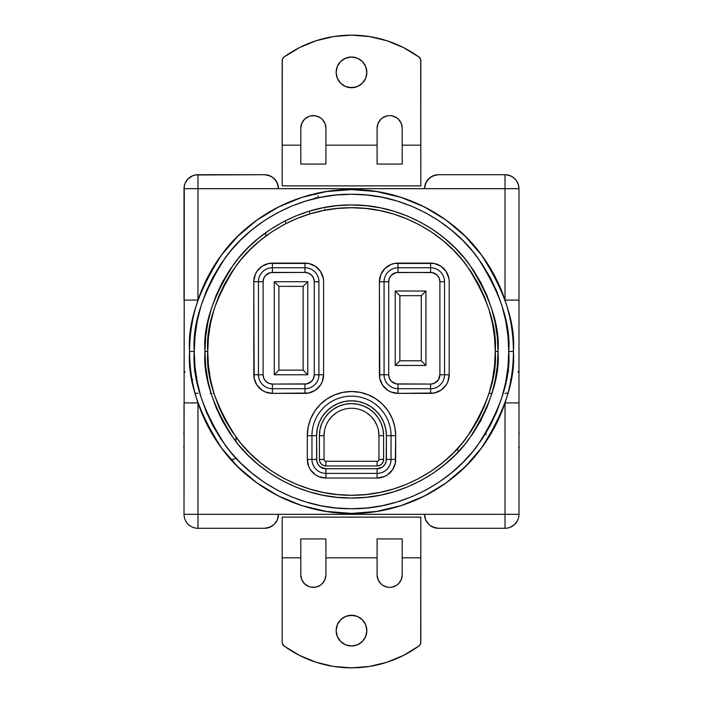 <?xml version="1.0" encoding="UTF-8"?>
<svg xmlns="http://www.w3.org/2000/svg" width="703" height="703" viewBox="0 0 703 703"><rect width="100%" height="100%" fill="white"/><g stroke="black" fill="none" stroke-linecap="round" stroke-linejoin="round"><path stroke-width="1.05" d="M366.852 72.365A15.352 15.352 0 0 1 351.5 87.717A15.352 15.352 0 0 1 336.148 72.365L337.317 78.244L340.647 83.226L345.621 86.548L351.5 87.717L357.379 86.548L362.353 83.226L365.683 78.244L366.852 72.365L365.683 66.495L362.353 61.513L357.379 58.182L351.5 57.013L345.621 58.182L340.647 61.513L337.317 66.495L336.148 72.365A15.352 15.352 0 0 1 351.5 57.013A15.352 15.352 0 0 1 366.852 72.365M304.461 119.317A12.557 12.557 0 0 0 300.787 128.192L300.787 145.178L282.184 145.178L282.184 60.757L282.694 58.639L284.109 56.987L299.452 47.611L316.078 40.748L333.574 36.556L351.5 35.15L369.426 36.556L386.922 40.748L403.548 47.611L418.891 56.987L420.306 58.639L420.816 60.757L420.816 145.178L402.213 145.178L402.213 128.192L401.255 123.385L398.531 119.308L396.624 117.752L392.098 115.872L389.647 115.635L387.195 115.872L382.669 117.752L380.762 119.308L378.047 123.385L377.089 128.192L377.089 145.178L325.911 145.178L325.911 128.192L324.953 123.385L322.238 119.308L320.331 117.752L315.805 115.872L310.902 115.872L308.547 116.593L304.469 119.308L301.745 123.385L300.787 128.192L300.787 145.178L282.184 145.178L282.184 185.882L420.816 185.882L420.816 145.178L402.213 145.178L402.213 164.071L377.089 164.071L377.089 145.178L325.911 145.178L325.911 164.071L300.787 164.071L300.787 145.178L300.787 164.071L325.911 164.071L325.911 128.192A12.557 12.557 0 0 0 304.478 119.308M386.922 40.748L403.548 47.611L418.891 56.987L420.693 59.667L420.816 185.882L282.184 185.882L282.307 59.667M282.694 58.639L284.109 56.987A114.914 114.914 0 0 1 418.891 56.987A4.649 4.649 0 0 1 420.816 60.757M348.503 87.427L354.497 87.427M282.184 60.757A4.649 4.649 0 0 1 284.109 56.987M377.089 145.178L377.089 128.192A12.557 12.557 0 0 1 389.647 115.635A12.557 12.557 0 0 1 402.213 128.192A12.557 12.557 0 0 0 398.539 119.317M398.522 119.308A12.557 12.557 0 0 0 377.089 128.192M402.213 128.192L402.213 164.071L377.089 164.071M300.787 128.192A12.557 12.557 0 0 1 313.353 115.635A12.557 12.557 0 0 1 325.911 128.192M325.911 145.178L325.911 164.071M366.852 630.635A15.352 15.352 0 0 1 351.5 645.987A15.352 15.352 0 0 1 336.148 630.635L337.317 636.505L340.647 641.488L345.621 644.818L351.5 645.987L357.379 644.818L362.353 641.488L365.683 636.505L366.852 630.635L365.683 624.756L362.353 619.774L357.379 616.452L351.5 615.283L345.621 616.452L340.647 619.774L337.317 624.756L336.148 630.635A15.352 15.352 0 0 1 351.5 615.283A15.352 15.352 0 0 1 366.852 630.635M304.478 583.692A12.557 12.557 0 0 0 325.911 574.808L325.911 538.929L300.787 538.929L300.787 557.822L300.787 538.929L325.911 538.929L325.911 557.822L377.089 557.822L377.089 538.929L402.213 538.929L402.213 557.822L420.816 557.822L420.816 517.118L282.184 517.118L282.184 557.822L300.787 557.822L300.787 574.808L301.745 579.615L304.469 583.692L308.547 586.407L310.902 587.128L315.805 587.128L320.331 585.248L322.238 583.692L324.953 579.615L325.911 574.808L325.911 557.822L377.089 557.822L377.089 574.808L378.047 579.615L380.762 583.692L382.669 585.248L387.195 587.128L389.647 587.365L392.098 587.128L396.624 585.248L398.531 583.692L401.255 579.615L402.213 574.808L402.213 557.822L420.816 557.822L420.816 642.243L420.306 644.361L418.891 646.013L403.548 655.389L386.922 662.252L369.426 666.444L351.5 667.85L333.574 666.444L316.078 662.252L299.452 655.389L284.109 646.013L282.694 644.361L282.184 642.243L282.184 557.822L300.787 557.822L300.787 574.808A12.557 12.557 0 0 0 304.461 583.683M316.078 662.252L299.452 655.389L284.109 646.013A4.649 4.649 0 0 1 282.184 642.243L282.184 517.118L420.816 517.118L420.693 643.333M420.306 644.361L418.891 646.013A114.914 114.914 0 0 1 284.109 646.013L282.307 643.333M354.497 615.573L348.503 615.573M420.816 642.243A4.649 4.649 0 0 1 418.891 646.013M377.089 538.929L377.089 557.822L377.089 538.929L402.213 538.929L402.213 574.808A12.557 12.557 0 0 1 389.647 587.365A12.557 12.557 0 0 1 377.089 574.808L377.089 557.822M377.089 574.808A12.557 12.557 0 0 0 398.522 583.692M398.539 583.683A12.557 12.557 0 0 0 402.213 574.808M325.911 574.808A12.557 12.557 0 0 1 313.353 587.365A12.557 12.557 0 0 1 300.787 574.808M325.911 538.929L325.911 557.822M513.401 351.5C515.554 323.362 504.763 290.98 481.019 254.363C456.177 219.591 406.457 188.958 351.5 189.599C296.543 188.958 246.823 219.591 221.981 254.363C198.237 290.98 187.446 323.362 189.599 351.5L194.256 351.5C192.156 324.171 202.64 292.72 225.707 257.157C249.837 223.387 298.125 193.633 351.5 194.256C404.875 193.633 453.163 223.387 477.293 257.157C500.36 292.72 510.844 324.171 508.744 351.5L513.401 351.5A161.901 161.901 0 0 1 351.5 513.401A161.901 161.901 0 0 1 189.599 351.5A161.901 161.901 0 0 1 351.5 189.599A161.901 161.901 0 0 1 513.401 351.5L508.744 351.5L507.988 336.087L505.721 320.823L501.977 305.858L496.775 291.323L490.176 277.377L482.24 264.143L473.049 251.744L462.688 240.312L451.256 229.951L438.857 220.76L425.623 212.824L411.677 206.225L397.142 201.023L382.177 197.279L366.913 195.012L351.5 194.256L336.087 195.012L320.823 197.279L305.858 201.023L291.323 206.225L277.377 212.824L264.143 220.76L251.744 229.951L240.312 240.312L229.951 251.744L220.76 264.143L212.824 277.377L206.225 291.323L201.023 305.858L197.279 320.823L195.012 336.087L194.256 351.5L195.012 366.913L197.279 382.177L201.023 397.142L206.225 411.677L212.824 425.623L220.76 438.857L229.951 451.256L240.312 462.688L251.744 473.049L264.143 482.24L277.377 490.176L291.323 496.775L305.858 501.977L320.823 505.721L336.087 507.988L351.5 508.744L366.913 507.988L382.177 505.721L397.142 501.977L411.677 496.775L425.623 490.176L438.857 482.24L451.256 473.049L462.688 462.688L473.049 451.256L482.24 438.857L490.176 425.623L496.775 411.677L501.977 397.142L505.721 382.177L507.988 366.913L508.744 351.5C510.844 378.829 500.36 410.28 477.293 445.843C453.163 479.613 404.875 509.367 351.5 508.744C298.125 509.367 249.837 479.613 225.707 445.843C202.64 410.28 192.156 378.829 194.256 351.5L189.599 351.5C187.446 379.638 198.237 412.02 221.981 448.637C246.823 483.409 296.543 514.042 351.5 513.401C406.457 514.042 456.177 483.409 481.019 448.637C504.763 412.02 515.554 379.638 513.401 351.5M204.96 351.5L207.745 351.5C205.83 376.483 215.408 405.236 236.498 437.749C258.555 468.62 302.703 495.826 351.5 495.255C400.297 495.826 444.445 468.62 466.502 437.749C487.592 405.236 497.17 376.483 495.255 351.5L498.04 351.5C500 376.975 490.228 406.281 468.734 439.428C446.247 470.896 401.246 498.629 351.5 498.04C301.754 498.629 256.753 470.896 234.266 439.428C212.772 406.281 203 376.975 204.96 351.5L205.663 337.132L207.772 322.914L211.269 308.96L216.111 295.418L222.262 282.421L229.653 270.084L238.22 258.537L247.878 247.878L258.537 238.22L270.084 229.653L282.421 222.262L295.418 216.111L308.96 211.269L322.914 207.772L337.132 205.663L351.5 204.96L365.868 205.663L380.086 207.772L394.04 211.269L407.582 216.111L420.579 222.262L432.916 229.653L444.463 238.22L455.122 247.878L464.78 258.537L473.347 270.084L480.738 282.421L486.889 295.418L491.731 308.96L495.228 322.914L497.337 337.132L498.04 351.5L497.337 365.868L495.228 380.086L491.731 394.04L486.889 407.582L480.738 420.579L473.347 432.916L464.78 444.463L455.122 455.122L444.463 464.78L432.916 473.347L420.579 480.738L407.582 486.889L394.04 491.731L380.086 495.228L365.868 497.337L351.5 498.04L337.132 497.337L322.914 495.228L308.96 491.731L295.418 486.889L282.421 480.738L270.084 473.347L258.537 464.78L247.878 455.122L238.22 444.463L229.653 432.916L222.262 420.579L216.111 407.582L211.269 394.04L207.772 380.086L205.663 365.868L204.96 351.5C203 326.025 212.772 296.719 234.266 263.572C256.753 232.104 301.754 204.371 351.5 204.96C401.246 204.371 446.247 232.104 468.734 263.572C490.228 296.719 500 326.025 498.04 351.5L495.255 351.5L494.56 337.414L492.487 323.459L489.06 309.768L484.314 296.49L478.277 283.74L471.028 271.639L462.627 260.303L453.145 249.855L442.697 240.373L431.361 231.972L419.26 224.723L406.51 218.686L393.232 213.94L379.541 210.513L365.586 208.44L351.5 207.745L337.414 208.44L323.459 210.513L309.768 213.94L296.49 218.686L283.74 224.723L271.639 231.972L260.303 240.373L249.855 249.855L240.373 260.303L231.972 271.639L224.723 283.74L218.686 296.49L213.94 309.768L210.513 323.459L208.44 337.414L207.745 351.5L208.44 365.586L210.513 379.541L213.94 393.232L218.686 406.51L224.723 419.26L231.972 431.361L240.373 442.697L249.855 453.145L260.303 462.627L271.639 471.028L283.74 478.277L296.49 484.314L309.768 489.06L323.459 492.487L337.414 494.56L351.5 495.255L365.586 494.56L379.541 492.487L393.232 489.06L406.51 484.314L419.26 478.277L431.361 471.028L442.697 462.627L453.145 453.145L462.627 442.697L471.028 431.361L478.277 419.26L484.314 406.51L489.06 393.232L492.487 379.541L494.56 365.586L495.255 351.5C497.17 326.517 487.592 297.764 466.502 265.251C444.445 234.38 400.297 207.174 351.5 207.745C302.703 207.174 258.555 234.38 236.498 265.251C215.408 297.764 205.83 326.517 207.745 351.5L204.96 351.5M451.01 479.209L450.658 478.708M186.98 522.927L185.636 520.853M188.747 524.798L190.689 526.231M193.044 527.382L194.186 527.76M197.974 174.713L197.974 188.676L505.026 188.676L505.026 300.102L495.176 276.885L481.845 255.47L465.342 236.393L446.08 220.101L424.515 207.007L401.185 197.42L376.65 191.567L351.5 189.599L326.35 191.567L301.815 197.42L278.485 207.007L256.92 220.101L237.658 236.393L221.155 255.47L207.824 276.885L197.974 300.102L197.974 174.713A13.955 13.955 0 0 0 184.019 188.676A13.955 13.955 0 0 1 197.974 174.713L264.504 174.713L269.847 175.776L272.254 177.068A13.955 13.955 0 0 0 264.504 174.713L195.258 174.985L192.64 175.776L188.105 178.808L185.082 183.334L184.291 185.952L184.019 514.324A13.955 13.955 0 0 0 197.974 528.287L196.541 528.208M197.974 528.287L197.974 514.324L197.974 528.287L264.504 528.287A13.955 13.955 0 0 0 272.254 525.932L267.228 528.015L269.847 527.224L274.372 524.192L269.847 527.224L264.504 528.287L197.974 528.287A13.955 13.955 0 0 1 184.019 514.324L197.974 514.324L197.974 402.898L207.824 426.115L221.155 447.53L237.658 466.607L256.92 482.899L278.485 495.993L301.815 505.58L326.35 511.433L351.5 513.401L376.65 511.433L401.185 505.58L424.515 495.993L446.08 482.899L465.342 466.607L481.845 447.53L495.176 426.115L505.026 402.898L505.026 514.324L278.458 514.324L277.395 519.666L274.372 524.192L277.395 519.666L278.458 514.324L197.974 514.324L197.974 402.898L184.019 402.898L197.974 402.898M505.026 402.898L518.981 402.898L518.981 514.324A13.955 13.955 0 0 1 505.026 528.287A13.955 13.955 0 0 0 518.981 514.324L505.026 514.324L518.981 514.324L518.981 402.898L505.026 402.898L505.026 528.287L438.496 528.287L433.153 527.224L430.746 525.932A13.955 13.955 0 0 0 438.496 528.287L505.026 528.287L505.026 514.324L424.542 514.324A13.955 13.955 0 0 0 428.628 524.192L425.605 519.666L424.542 514.324L425.605 519.666L424.542 514.324L184.019 514.324L184.019 402.898M430.746 525.932L435.772 528.015L430.746 525.932L428.628 524.192L425.605 519.666L428.628 524.192L430.746 525.932L428.628 524.192M505.026 174.713L438.496 174.713A13.955 13.955 0 0 0 430.746 177.068L433.153 175.776L438.496 174.713L505.026 174.713A13.955 13.955 0 0 1 518.981 188.676C518.155 180.196 513.498 175.539 505.026 174.713L505.026 188.676L505.026 174.713M518.981 402.898L518.981 188.676L505.026 188.676L518.981 188.676L518.981 300.102L505.026 300.102L518.981 300.102M325.911 478.04L318.793 476.625L315.577 474.903L310.436 469.771L308.722 466.555L307.308 459.428L307.308 435.702L308.151 427.081L310.664 418.795L314.751 411.15L320.252 404.453L326.948 398.961L334.584 394.875L342.879 392.362L351.5 391.509L360.121 392.362L368.416 394.875L376.052 398.961L382.748 404.453L388.249 411.15L392.336 418.795L394.849 427.081L395.692 435.702L395.341 463.057L392.564 469.771L387.423 474.903L384.207 476.625L377.089 478.04L325.911 478.04L325.911 473.391A13.955 13.955 0 0 1 311.956 459.428L307.308 459.428A18.612 18.612 0 0 0 325.911 478.04L377.089 478.04L377.089 473.391L325.911 473.391L325.911 478.04M272.413 393.372L265.295 391.958L262.07 390.235L256.938 385.103L254.161 378.39L253.801 281.718L255.224 274.592L256.938 271.376L262.07 266.244L268.783 263.467L308.608 263.467L315.313 266.244L320.454 271.376L323.231 278.089L323.591 281.718L323.591 374.761L322.167 381.878L320.454 385.103L315.313 390.235L308.608 393.012L272.413 393.372L272.413 388.715A13.955 13.955 0 0 1 258.458 374.761L258.458 281.718A13.955 13.955 0 0 1 272.413 267.764L272.413 263.107A18.612 18.612 0 0 0 253.801 281.718L258.458 281.718L253.801 281.718L253.801 374.761L258.458 374.761L253.801 374.761A18.612 18.612 0 0 0 272.413 393.372L304.979 393.372L304.979 388.715L272.413 388.715L272.413 393.372M398.021 393.372L390.903 391.958L387.687 390.235L382.546 385.103L379.769 378.39L379.409 281.718L380.833 274.592L384.866 268.555L390.903 264.521L394.392 263.467L434.217 263.467L440.93 266.244L446.062 271.376L448.839 278.089L449.199 281.718L449.199 374.761L447.776 381.878L446.062 385.103L440.93 390.235L434.217 393.012L398.021 393.372L398.021 388.715A13.955 13.955 0 0 1 384.066 374.761L384.066 281.718A13.955 13.955 0 0 1 398.021 267.764L430.588 267.764L430.588 263.107L398.021 263.107L398.021 267.764L398.021 263.107A18.612 18.612 0 0 0 379.409 281.718L384.066 281.718L379.409 281.718L379.409 374.761L384.066 374.761L379.409 374.761A18.612 18.612 0 0 0 398.021 393.372L430.588 393.372A18.612 18.612 0 0 0 449.199 374.761L449.199 281.718A18.612 18.612 0 0 0 430.588 263.107L430.588 272.413L396.211 272.588L391.439 275.137L389.427 278.16L388.715 281.718L388.715 374.761L389.427 378.319L391.439 381.342L396.211 383.891L430.588 384.066L434.146 383.355L438.321 379.928L439.893 374.761L439.893 281.718L439.182 278.16L437.169 275.137L432.407 272.588L398.021 272.413L398.021 267.764L430.588 267.764A13.955 13.955 0 0 1 444.542 281.718L439.893 281.718A9.306 9.306 0 0 0 430.588 272.413L430.588 267.764A13.955 13.955 0 0 1 444.542 281.718L444.542 374.761L449.199 374.761L439.893 374.761L439.893 281.718L444.542 281.718L444.542 374.761A13.955 13.955 0 0 1 430.588 388.715L430.588 393.372L430.588 388.715L398.021 388.715L398.021 393.372M377.089 468.734L382.256 467.17L384.822 464.604L386.211 461.247L386.395 435.702L385.719 428.9L383.733 422.354L380.508 416.317L376.175 411.035L370.885 406.694L364.848 403.469L358.31 401.483L351.5 400.815L344.69 401.483L338.152 403.469L332.115 406.694L326.825 411.035L322.492 416.317L319.267 422.354L317.281 428.9L316.605 435.702L316.789 461.247L318.178 464.604L320.744 467.17L325.911 468.734L377.089 468.734L377.089 478.04A18.612 18.612 0 0 0 395.692 459.428L391.044 459.428A13.955 13.955 0 0 1 377.089 473.391L325.911 473.391A13.955 13.955 0 0 1 311.956 459.428L316.605 459.428A9.306 9.306 0 0 0 325.911 468.734L325.911 473.391L325.911 468.734L377.089 468.734A9.306 9.306 0 0 0 386.395 459.428L395.692 459.428L395.692 435.702A44.192 44.192 0 0 0 351.5 391.509A44.192 44.192 0 0 0 307.308 435.702L307.308 459.428L311.956 459.428L311.956 435.702L307.308 435.702L316.605 435.702L316.605 459.428L311.956 459.428L311.956 435.702A39.544 39.544 0 0 1 351.5 396.158A39.544 39.544 0 0 1 391.044 435.702L395.692 435.702L391.044 435.702L391.044 459.428A13.955 13.955 0 0 1 377.089 473.391L377.089 468.734M378.803 460.14L378.952 459.428L383.601 459.428L383.601 435.702L378.952 435.702L383.601 435.702L383.601 459.428L383.109 461.924L381.694 464.033L379.576 465.448L377.089 465.948L325.911 465.948L323.424 465.448L321.306 464.033L319.891 461.924L319.399 459.428L319.399 435.702L320.014 429.445L321.842 423.417L324.812 417.872L328.802 413.004L333.67 409.014L339.215 406.044L345.235 404.225L351.5 403.601L357.765 404.225L363.785 406.044L369.33 409.014L374.198 413.004L378.188 417.872L381.158 423.417L382.986 429.445L383.601 435.702A32.101 32.101 0 0 0 351.5 403.601A32.101 32.101 0 0 0 319.399 435.702L319.399 459.428L324.048 459.428L324.048 435.702A27.452 27.452 0 0 1 351.5 408.258A27.452 27.452 0 0 1 378.952 435.702L378.952 459.428A1.863 1.863 0 0 1 377.089 461.291L325.911 461.291A1.863 1.863 0 0 1 324.048 459.428L324.048 435.702L319.399 435.702L324.048 435.702A27.452 27.452 0 0 1 351.5 408.258A27.452 27.452 0 0 1 378.952 435.702L378.425 430.35M272.413 384.066L268.854 383.355L265.831 381.342L263.818 378.319L263.107 374.761L263.107 281.718L263.818 278.16L265.831 275.137L270.593 272.588L304.979 272.413L308.538 273.124L311.561 275.137L313.573 278.16L314.285 281.718L314.285 374.761L313.573 378.319L311.561 381.342L306.789 383.891L272.413 384.066L272.413 388.715A13.955 13.955 0 0 1 258.458 374.761L258.458 281.718A13.955 13.955 0 0 1 272.413 267.764L272.413 272.413A9.306 9.306 0 0 0 263.107 281.718L258.458 281.718L263.107 281.718L263.107 374.761L258.458 374.761L263.107 374.761A9.306 9.306 0 0 0 272.413 384.066L304.979 384.066L304.979 393.372A18.612 18.612 0 0 0 323.591 374.761L323.591 281.718A18.612 18.612 0 0 0 304.979 263.107L272.413 263.107L272.413 267.764L304.979 267.764L304.979 263.107L304.979 272.413L272.413 272.413L272.413 267.764L304.979 267.764A13.955 13.955 0 0 1 318.934 281.718L314.285 281.718A9.306 9.306 0 0 0 304.979 272.413L304.979 267.764A13.955 13.955 0 0 1 318.934 281.718L318.934 374.761L323.591 374.761L318.934 374.761A13.955 13.955 0 0 1 304.979 388.715L272.413 388.715L272.413 384.066M278.924 370.112L278.924 286.367L274.275 281.718L274.275 374.761L307.773 374.761L307.773 281.718L274.275 281.718L274.275 374.761L307.773 374.761L303.116 370.112L278.924 370.112L278.924 286.367L303.116 286.367L303.116 370.112L278.924 370.112L274.275 374.761L278.573 370.463M425.939 365.455L395.227 365.455L395.227 291.024L425.939 291.024L425.939 365.455L425.939 291.024L421.633 295.322L425.939 291.024L395.227 291.024L399.884 295.673L421.282 295.673L421.282 360.806L399.884 360.806L399.884 295.673L421.282 295.673L421.282 360.806L425.939 365.455L421.282 360.806L399.884 360.806L395.227 365.455L425.939 365.455M376.861 425.201L374.321 420.456L370.912 416.299L366.746 412.881M336.254 412.881L332.088 416.299L328.679 420.456M324.575 430.35L324.048 435.702M325.199 461.15L325.911 461.291A1.863 1.863 0 0 1 324.048 459.428L319.399 459.428A6.512 6.512 0 0 0 325.911 465.948L325.911 461.291L325.911 465.948L377.089 465.948L377.089 461.291L325.911 461.291M210.206 393.372L211.498 393.372M213.229 393.372L213.976 393.372M235.953 458.505L231.234 459.885A9.306 9.306 0 0 1 231.243 459.885M272.254 177.068L267.228 174.985L272.254 177.068L276.112 180.917L278.195 185.952L278.458 188.676A13.955 13.955 0 0 0 274.372 178.808L277.395 183.334L278.458 188.676L277.395 183.334L274.372 178.808L272.254 177.068L274.372 178.808M428.628 178.808L425.605 183.334L424.542 188.676L425.605 183.334L428.628 178.808A13.955 13.955 0 0 0 424.542 188.676L424.805 185.952L426.888 180.917L430.746 177.068L435.772 174.985L433.153 175.776L428.628 178.808L430.746 177.068M505.026 300.102L505.026 188.676L184.019 188.676L197.974 188.676L197.974 300.102L184.019 300.102L197.974 300.102M378.952 435.702L378.952 459.428A1.863 1.863 0 0 1 377.089 461.291L377.089 465.948A6.512 6.512 0 0 0 383.601 459.428L378.952 459.428M398.021 272.413A9.306 9.306 0 0 0 388.715 281.718L384.066 281.718A13.955 13.955 0 0 1 398.021 267.764L398.021 272.413M384.066 281.718L388.715 281.718L388.715 374.761L384.066 374.761L384.066 281.718M388.715 374.761A9.306 9.306 0 0 0 398.021 384.066L398.021 388.715A13.955 13.955 0 0 1 384.066 374.761L388.715 374.761M444.542 374.761A13.955 13.955 0 0 1 430.588 388.715L430.588 384.066A9.306 9.306 0 0 0 439.893 374.761L444.542 374.761M398.021 388.715L398.021 384.066L430.588 384.066L430.588 388.715L398.021 388.715M311.956 435.702A39.544 39.544 0 0 1 351.5 396.158A39.544 39.544 0 0 1 391.044 435.702L386.395 435.702A34.895 34.895 0 0 0 351.5 400.815A34.895 34.895 0 0 0 316.605 435.702L311.956 435.702M391.044 459.428L386.395 459.428L386.395 435.702L391.044 435.702L391.044 459.428M314.285 281.718L318.934 281.718L318.934 374.761L314.285 374.761L314.285 281.718M304.979 384.066A9.306 9.306 0 0 0 314.285 374.761L318.934 374.761A13.955 13.955 0 0 1 304.979 388.715L304.979 384.066M399.884 360.806L399.884 295.673L395.227 291.024L395.227 365.455L399.884 360.806M303.468 370.463L307.773 374.761L307.773 281.718L303.116 286.367L303.116 370.112M278.924 286.367L303.116 286.367L307.773 281.718L274.275 281.718L278.924 286.367M508.638 371.105L507.513 371.131M509.956 527.382L514.253 524.798L517.355 520.861M506.459 528.208L507.531 528.058M184.019 188.676L184.019 300.102M184.133 516.081L184.661 518.506M274.372 524.192A13.955 13.955 0 0 0 278.458 514.324L277.395 519.666L274.372 524.192L272.254 525.932M195.487 371.131L194.388 371.105M511.046 378.97L510.36 379.655L511.046 378.97M518.981 371.043L517.918 372.098M505.026 393.372L507.97 393.056M192.64 379.655L191.954 378.97L192.64 379.655M197.974 393.372L195.03 393.056M184.019 371.043L185.082 372.098M489.024 393.372L491.933 393.372M457.864 450.693L457.635 448.461M486.019 434.762L485.87 433.171M518.999 431.721L518.981 431.554A90.23 90.23 0 0 1 519.174 433.892L518.999 431.721M518.981 446.818L519.174 446.818A90.23 90.23 0 0 1 518.981 449.155L518.805 446.818M246.929 450.14L246.981 450.693M236.032 440.359L235.821 436.844M184.001 448.989L184.019 449.155A90.23 90.23 0 0 1 183.826 446.818L184.001 448.989M184.019 433.892L183.826 433.892A90.23 90.23 0 0 1 184.019 431.554L184.195 433.892M316.675 197.657L316.754 198.141M315.322 198.474L315.445 197.657M309.795 213.932L309.628 211.471M285.418 220.698L285.655 223.712L285.418 220.698M324.786 210.25L324.724 209.099M265.91 236.006L265.558 232.807M481.072 420.974L479.885 420.974M317.8 195.865L318.811 197.692"/></g></svg>
